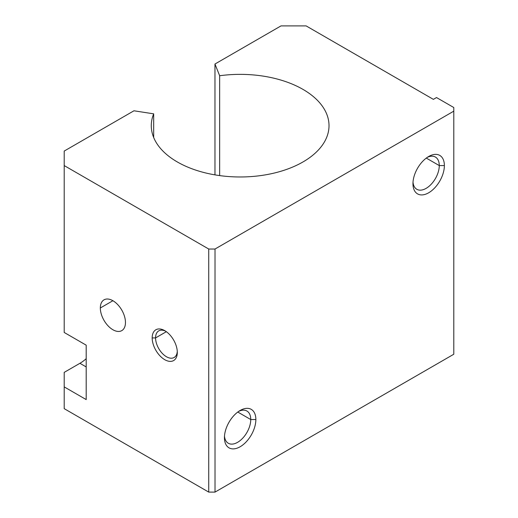 <?xml version="1.0" encoding="UTF-8"?>
<svg xmlns="http://www.w3.org/2000/svg" width="518" height="518" viewBox="0 0 518 518"><rect width="100%" height="100%" fill="white"/><g stroke="black" fill="none" stroke-linecap="round" stroke-linejoin="round"><path stroke-width="0.78" d="M260.638 175.596A88.869 51.308 0 0 0 329.014 125.667A88.869 51.308 0 0 0 219.658 75.745L219.658 175.596L219.658 75.745L214.97 64.018L214.97 174.877L214.97 64.018L280.996 25.9L306.132 25.9L433.378 99.365L436.519 97.552L453.8 107.53L453.8 354.234L453.8 111.156L215.015 249.022L215.015 492.1L453.8 354.234L215.015 492.1L215.015 249.022L208.728 249.022L208.728 492.1L215.015 492.1L208.728 492.1L208.728 249.022L64.2 165.579L64.2 151.068L133.961 110.787L153.678 113.837L153.678 137.503L153.678 113.837A88.869 51.308 0 0 0 151.282 125.667A88.869 51.308 0 0 0 260.638 175.596A88.869 51.308 180 0 1 153.678 113.837L133.961 110.787L64.2 151.068L64.2 332.465L64.2 165.579L208.728 249.022L215.015 249.022L453.8 111.156L453.8 107.53L436.519 97.552L433.378 99.365L306.132 25.9L280.996 25.9L214.97 64.018L219.658 75.745A88.869 51.308 180 0 1 326.618 113.837A88.869 51.308 180 0 1 260.638 175.596M224.436 437.678L224.436 437.678A22.216 12.827 120 0 0 240.151 446.749A22.216 12.827 120 0 0 255.86 419.541L250.757 419.541A18.609 10.742 -60 0 1 238.209 441.964A18.609 10.742 -60 0 1 224.495 436.111A18.609 10.742 120 0 0 228.296 443.253A18.609 10.742 120 0 0 242.631 438.267A18.609 10.742 120 0 0 250.757 419.541L237.775 412.043L250.757 419.541A18.609 10.742 120 0 0 246.898 411.02A18.609 10.742 120 0 0 238.817 411.305A18.609 10.742 -60 0 1 250.757 419.541L255.86 419.541A22.216 12.827 120 0 0 240.145 410.47A22.216 12.827 120 0 0 224.436 437.678L224.436 437.678A22.216 12.827 -60 0 1 240.151 410.47A22.216 12.827 -60 0 1 255.86 419.541A22.216 12.827 -60 0 1 240.151 446.749A22.216 12.827 -60 0 1 224.436 437.678M412.956 183.715L412.956 183.715A22.216 12.827 120 0 0 428.664 192.787A22.216 12.827 120 0 0 444.373 165.579L439.27 165.579A18.609 10.742 -60 0 1 426.722 188.002A18.609 10.742 -60 0 1 413.014 182.148A18.609 10.742 120 0 0 416.809 189.29A18.609 10.742 120 0 0 431.151 184.304A18.609 10.742 120 0 0 439.27 165.579L426.295 158.087L439.27 165.579A18.609 10.742 120 0 0 435.418 157.058A18.609 10.742 120 0 0 427.331 157.343A18.609 10.742 -60 0 1 439.27 165.579L444.373 165.579A22.216 12.827 120 0 0 428.664 156.507A22.216 12.827 120 0 0 412.956 183.715L412.956 183.715A22.216 12.827 -60 0 1 428.664 156.507A22.216 12.827 -60 0 1 444.373 165.579A22.216 12.827 -60 0 1 428.664 192.787A22.216 12.827 -60 0 1 412.956 183.715M155.575 337.911L152.175 337.911A17.774 10.263 -120 0 0 164.743 359.68A17.774 10.263 -120 0 0 177.311 352.421L177.311 352.421A17.774 10.263 -120 0 0 164.743 330.652A17.774 10.263 -120 0 0 152.175 337.911L155.575 337.911A15.372 8.871 -120 0 0 162.283 353.373A15.372 8.871 -120 0 0 174.126 357.491A15.372 8.871 -120 0 0 177.279 351.385A15.372 8.871 60 0 1 166.032 356.488A15.372 8.871 60 0 1 155.575 337.911L166.343 331.695L155.575 337.911A15.372 8.871 60 0 1 165.624 331.196A15.372 8.871 -120 0 0 158.761 330.873A15.372 8.871 -120 0 0 155.575 337.911M112.898 300.725L100.33 307.977A17.774 10.263 -120 0 0 108.087 325.867A17.774 10.263 -120 0 0 121.788 330.626A17.774 10.263 -120 0 0 125.466 322.487A17.774 10.263 -120 0 0 117.709 304.603A17.774 10.263 -120 0 0 104.014 299.844A17.774 10.263 -120 0 0 100.33 307.977L112.898 300.725M86.195 358.696A33.327 19.244 -60 0 1 79.908 363.306L86.195 366.932L79.908 363.306L64.2 372.377L64.2 386.888L86.195 399.585L86.195 345.163L64.2 332.465L86.195 345.163L86.195 399.585L64.2 386.888L64.2 408.657L208.728 492.1L64.2 408.657L64.2 372.377L79.908 363.306A33.327 19.244 120 0 0 86.195 358.696M125.466 322.487A17.774 10.263 60 0 1 112.898 329.746A17.774 10.263 60 0 1 100.33 307.977A17.774 10.263 60 0 1 112.898 300.718A17.774 10.263 60 0 1 125.466 322.487M152.175 337.911A17.774 10.263 60 0 1 164.743 330.652A17.774 10.263 60 0 1 177.311 352.421A17.774 10.263 60 0 1 164.743 359.68A17.774 10.263 60 0 1 152.175 337.911"/></g></svg>
